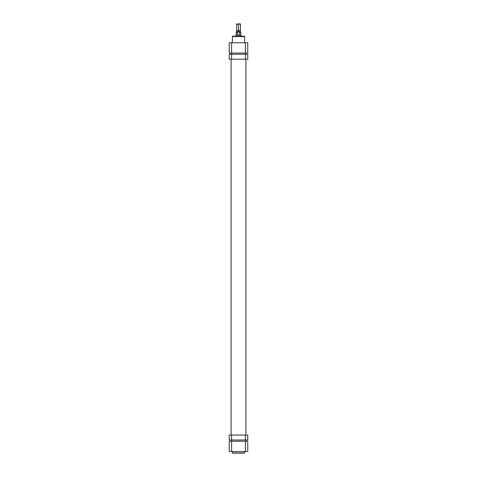 <?xml version="1.0" encoding="UTF-8"?>
<svg xmlns="http://www.w3.org/2000/svg" width="477" height="477" viewBox="0 0 477 477"><rect width="100%" height="100%" fill="white"/><g stroke="black" fill="none" stroke-linecap="round" stroke-linejoin="round"><path stroke-width="0.72" d="M232.579 453.15L244.421 453.15L232.371 452.947L244.421 453.15L244.629 451.504L244.629 452.947L232.371 452.947L232.371 451.504L232.609 453.15M229.246 451.504L247.754 451.504L247.754 441.225L229.246 441.225L229.246 451.504L229.246 441.225L245.387 441.225L245.387 451.504L231.613 451.504L231.613 441.225L231.613 451.504L229.246 451.504M247.754 451.504L247.754 441.225L245.387 441.225L245.387 451.504L247.754 451.504M231.101 53.048L231.101 54.277L231.101 53.048M231.101 59.214L231.101 435.06L231.101 59.214M231.101 439.991L231.101 441.225L231.101 439.991M245.899 441.225L245.899 439.991L245.899 441.225M245.899 435.06L245.899 59.214L245.899 435.06M245.899 54.277L245.899 53.048L245.899 54.277M232.782 36.186A0.411 0.411 0 0 0 232.371 36.598L232.371 42.763L232.371 36.598L244.629 36.598L244.629 42.763L244.629 36.598A0.411 0.411 0 0 0 244.218 36.186L232.782 36.186A0.411 0.411 0 0 0 232.371 36.598L244.629 36.598A0.411 0.411 0 0 0 244.218 36.186L232.812 36.186M247.754 42.763L229.246 42.763L229.246 53.048L247.754 53.048L247.754 42.763L247.754 53.048L231.613 53.048L231.613 42.763L245.387 42.763L245.387 53.048L245.387 42.763L247.754 42.763M229.246 42.763L229.246 53.048L231.613 53.048L231.613 42.763L229.246 42.763M238.5 24.136L236.443 24.136L238.5 24.136L238.5 30.761L236.443 30.761L238.5 30.761L238.5 24.136L240.557 24.136L238.5 24.136M238.5 31.047L240.557 30.761L238.5 30.761L240.271 31.047L238.5 31.047L238.5 32.072L238.5 31.047L236.729 31.047L238.5 31.047M238.5 35.054L236.032 35.054L238.5 35.054L236.133 34.952L237.409 34.952L237.415 32.239L237.987 32.072L236.342 32.072L239.013 32.072L236.133 32.281L237.409 32.281L237.409 34.952L240.968 35.054L238.5 35.054L238.5 36.186L238.5 35.054M240.968 36.186L240.867 32.281L239.013 32.072L239.585 32.239L239.591 34.952L240.867 34.952L239.591 34.952L239.591 32.281L240.867 32.281L239.561 32.203M240.271 23.85L238.5 23.85L240.557 24.136L240.271 31.047M240.658 32.072L239.013 32.072M229.246 54.277L229.246 59.214L231.613 59.214L231.613 54.277L245.387 54.277L245.387 59.214L231.613 59.214L247.754 59.214L247.754 54.277L245.387 54.277L247.754 54.277L247.754 59.214L245.387 59.214L245.387 54.277L229.246 54.277L231.613 54.277L231.613 59.214L229.246 59.214L229.246 54.277M247.754 439.991L247.754 435.06L245.387 435.06L245.387 439.991L231.613 439.991L231.613 435.06L245.387 435.06L229.246 435.06L229.246 439.991L231.613 439.991L229.246 439.991L229.246 435.06L231.613 435.06L231.613 439.991L247.754 439.991L245.387 439.991L245.387 435.06L247.754 435.06L247.754 439.991M236.729 31.047L236.729 23.85M236.342 32.072L236.032 36.186M236.795 31.047L236.795 32.072M240.205 31.047L240.205 32.072"/></g></svg>
